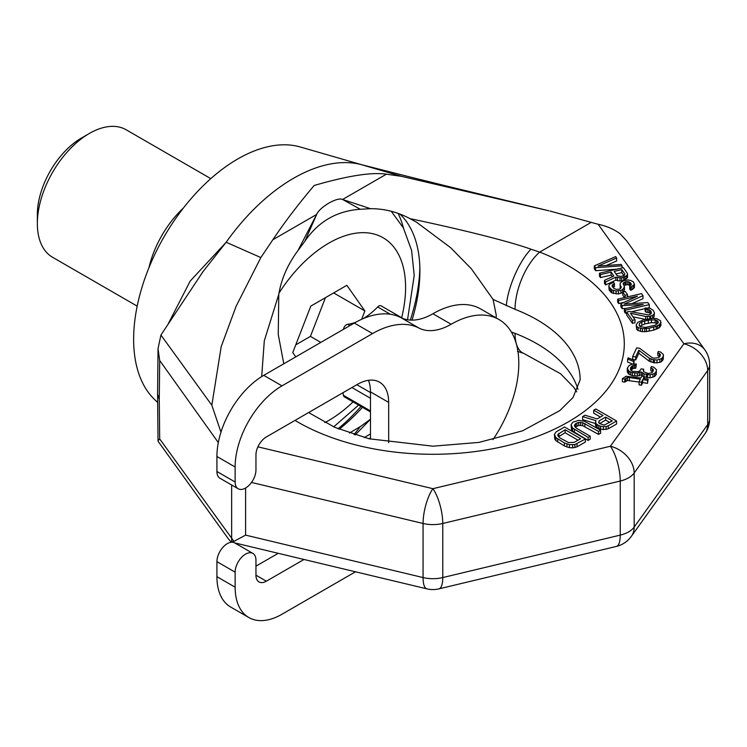 <?xml version="1.0" encoding="UTF-8"?>
<svg xmlns="http://www.w3.org/2000/svg" width="747" height="747" viewBox="0 0 747 747"><rect width="100%" height="100%" fill="white"/><g stroke="black" fill="none" stroke-linecap="round" stroke-linejoin="round"><path stroke-width="1.12" d="M157.617 402.428L154.461 399.393A147.215 84.999 120 0 1 133.638 339.287A147.215 84.999 -60 0 1 191.185 198.553A147.215 84.999 -60 0 1 300.191 146.963L361.277 164.601M168.187 323.899L190.205 281.059L226.164 242.243A162.986 94.103 -60 0 1 360.82 164.499L401.541 176.348L548.672 210.747L445.763 185.844L548.672 210.747M413.11 177.767L360.82 164.499M158.149 440.553L159.69 438.928L233.951 541.36L231.374 542.107L228.769 539.381L158.159 441.384L158.149 440.553A22.083 12.746 180 0 1 158.028 439.217L158.028 439.217A22.083 12.746 180 0 1 158.028 439.199M233.951 541.36L245.595 535.123L245.595 488.006M218.311 442.579L159.69 360.512L158.028 348.728L160.922 335.048L211.831 405.219L220.963 432.168M211.831 405.219L221.187 346.683L236.099 306.307L260.843 257.575L226.164 242.243L203.035 271.591L160.922 335.048M355.208 434.941L370.465 419.272M257.911 446.837L432.915 488.687L610.383 446.248L683.888 343.797A25.762 19.431 -35.7 0 1 704.823 349.811L626.621 240.814L620.103 233.755C613.987 229.226 606.667 226.061 598.132 224.268L549.895 211.028M704.823 433.942L631.308 536.393A25.762 19.431 -144.3 0 0 634.184 527.074L634.184 472.982A25.762 14.875 180 0 1 620.243 481.031A25.762 8.049 76.6 0 0 610.383 446.248A25.762 19.431 35.7 0 1 634.184 472.982L707.689 370.521A25.762 14.875 180 0 0 709.65 364.835L709.65 418.918A25.762 25.762 0 0 1 704.823 433.942A25.762 19.431 -144.3 0 0 707.689 424.613L634.184 527.074A25.762 14.875 180 0 1 620.243 535.123L442.775 577.562A25.762 14.875 180 0 1 423.063 577.562L245.595 535.123M631.308 536.393A25.762 25.762 0 0 1 616.368 546.431A25.762 8.049 -103.4 0 0 620.243 535.123L620.243 481.031L442.775 523.47A25.762 14.875 180 0 1 423.063 523.47L423.063 577.562A25.762 8.049 -76.6 0 0 426.929 588.869A25.762 25.762 0 0 0 438.909 588.869A25.762 8.049 -103.4 0 0 442.775 577.562L442.775 523.47A25.762 8.049 76.6 0 0 432.915 488.687A25.762 8.049 103.4 0 0 423.063 523.47L251.496 482.441M600.401 417.05L593.697 413.184L593.697 410.178L602.997 415.547L597.096 418.955L585.022 415.183L582.595 416.583L582.595 419.59L595.406 423.521M582.595 416.583L595.901 420.664L595.406 424.987L596.134 426.612L598.889 428.601L603.38 429.59L608.273 428.806L616.602 423.997L616.602 420.991L595.779 408.973L593.697 410.178M571.082 424.763L571.464 429.6L572.547 431.019L588.141 440.422L590.223 439.227L590.223 436.22L576.497 428.292L574.434 425.902L575.535 423.726L578.757 422.382L582.707 422.662L598.552 431.411L600.635 430.207L584.341 421.205L578.72 420.356L572.874 422.195L571.082 424.763L572.547 428.012L588.141 437.425L590.223 436.22M575.162 427.153L578.757 425.388L582.707 425.669L598.552 434.418L600.635 433.213L600.635 430.207M554.423 434.38L554.816 439.208L555.889 440.637L564.405 445.95L569.429 447.649L572.594 447.873L577.039 446.837L585.368 442.028L585.368 439.021L564.545 427.004L556.226 431.813L554.423 434.38L555.889 437.63L564.405 442.943L569.429 444.642L574.863 444.577L585.368 439.021M594.341 265.857L595.63 267.697L622.092 265.801L621.13 264.419L598.039 266.063L616.62 257.986L615.659 256.604L594.341 265.857L594.341 268.864L595.63 270.703L616.733 269.191M606.303 265.474L616.62 260.992L616.62 257.986M599.496 273.215L600.457 274.588L611.13 272.104L613.866 276.007L604.482 280.34L605.602 281.946L615.845 277.156L621.709 277.921L626.658 275.699L627.536 274.42L627.237 273.159L623.381 267.641L599.496 273.215L599.496 276.213L600.457 277.595L611.13 275.111L612.279 276.745M604.482 280.34L604.482 283.346L605.602 284.952L615.845 280.153L620.019 281.049L623.736 280.452L627.536 277.426L627.536 274.42M629.693 285.952L629.693 288.958L630.655 290.34L633.568 288.585L634.455 287.315L634.455 284.308L633.353 281.89L630.543 280.405L627.863 279.966L623.633 280.685L620.374 282.777L620.141 284.971L621.233 287.39L620.701 288.314L619.496 289.136L616.126 289.388L613.483 288.127L612.195 286.288L612.054 285.251L614.464 283.627L613.502 282.245L609.571 284.233L608.842 285.737L609.141 287.007L611.746 289.873L616.079 291.003L620.972 290.396L622.681 289.462L624.445 286.913L623.213 283.449L625.108 281.946L627.816 281.582L630.3 282.599L631.271 283.981L631.243 284.794L629.693 285.952L630.655 287.334L634.455 284.308M620.001 283.935L620.477 288.473M612.942 287.371L614.464 286.624L614.464 283.627M608.842 285.737L609.141 290.004L611.746 292.88L618.432 293.991L622.765 292.376M623.119 292.03L624.445 289.911L624.445 286.913M623.997 285.419L627.816 284.588L630.309 285.615M622.765 292.114L625.024 295.326L627.564 294.738L625.314 291.517L622.765 292.114L622.765 295.121L624.501 297.595M624.427 308.838L625.388 310.22L649.274 304.645L647.826 302.582L624.072 304.113L642.999 295.681L641.552 293.618L617.666 299.183L618.637 300.565L637.434 296.176L620.888 303.786L622.167 305.616L643.232 304.449L624.427 308.838L624.427 311.844L625.388 313.226L626.677 312.918M631.206 311.863L645.128 308.614M648.153 307.913L649.274 307.652L649.274 304.645M631.962 303.599L642.999 298.688L642.999 295.681M617.666 299.183L617.666 302.19L618.637 303.571L624.147 302.283M620.888 303.786L620.888 306.784L622.167 308.623L626.322 308.399M626.677 312.059L626.677 315.066L632.466 323.339L635.006 322.741L635.006 319.735L630.505 313.301L645.707 316.439L649.75 316.298L652.635 315.355L654.027 313.964L654.4 312.806L653.298 310.388L650.002 308.222L645.128 308.016L645.94 309.165L649.283 309.725L651.235 311.676L651.001 313.871L648.779 314.926L629.217 311.462L626.677 312.059L632.466 320.332L635.006 319.735M632.961 316.812L645.557 319.417M652.635 315.355L652.635 318.362L654.027 316.971L654.4 312.806M645.128 308.016L645.128 311.023L645.94 312.171L649.283 312.732L650.777 314.02M636.192 324.805L636.649 329.315L638.125 330.576L642.457 331.696L646.5 331.556L653.774 330.127L659.227 327.784L660.992 325.234L660.535 320.734L656.734 318.68L652.374 318.362L643.41 319.921L637.957 322.256L636.192 324.805L636.649 326.308L638.125 327.569L642.457 328.699L649.199 328.194L656.155 326.299L659.227 324.786L660.992 322.237M632.69 356.468L632.69 359.475L635.716 359.942L638.825 353.238L649.358 361.287L654.475 362.846L659.872 362.398L661.525 361.632L663.243 359.326L663.411 354.554L660.675 352.08L658.359 351.463L657.808 352.659L660.273 354.321L660.329 355.619L658.723 357.673L653.933 358.215L651.729 357.365L639.712 348.317L636.687 347.85L632.69 356.468L635.716 356.945L638.825 350.231L649.358 358.28L653.261 359.652L657.005 359.979L661.525 358.625L663.243 356.319L663.411 354.554M657.808 352.659L657.808 355.665L659.704 356.739M627.611 359.027L633.605 361.492L634.156 360.297L628.171 357.822L627.611 359.027L627.611 362.024L632.644 364.097M633.839 363.985L634.156 360.297M627.247 368.206L629.049 371.306L632.345 372.585L637.294 373.098L641.094 371.885L644.063 373.883L650.114 374.826L654.633 373.472L656.239 371.408L656.408 369.634L653.672 367.16L651.356 366.544L650.805 367.748L653.27 369.41L652.878 371.661L651.72 372.762L648.135 373.491L643.746 371.782L643.195 370.157L643.643 369.205L641.225 368.831L639.507 371.128L637.966 371.661L632.896 371.39L630.813 370.297L630.384 368.43L631.047 367.001L633.036 365.507L635.79 365.162L636.341 363.966L632.382 364.125L629.179 365.423L627.247 368.206L627.405 372.258L629.049 374.312L632.345 375.592L637.294 376.105L641.094 374.891L642.7 376.245M644.157 376.918L650.114 377.833L654.633 376.479L656.239 374.415L656.408 369.634M650.805 367.748L650.805 370.745L652.701 371.829M630.888 370.344L633.036 368.514L635.79 368.168L636.341 363.966M622.354 378.738L624.772 379.112L627.48 377.478L629.404 377.524L640.3 379.205L639.077 381.838L641.496 382.212L642.719 379.579L647.556 380.335L648.116 379.131L643.27 378.384L644.157 376.469L641.738 376.096L640.851 378.01L626.107 376.245L622.354 378.738L622.354 381.745L624.772 382.119L627.48 380.484L639.077 382.025M639.077 381.838L639.077 384.845L641.496 385.219L642.719 382.585L647.556 383.332L648.116 379.131M599.598 423.586L605.658 420.085L609.701 422.419M558.513 436.762L565.124 432.746L578.029 440.198M615.986 273.972L621.803 272.618L623.885 275.596M639.852 326.234L644.717 323.955L651.487 322.639L655.184 322.853L657.332 323.815M260.843 257.575L272.86 239.731C284.514 222.326 298.296 204.239 314.198 185.471C347.598 175.778 371.661 172.015 386.404 174.182L401.541 176.348M261.674 376.609L264.307 340.772L278.78 294.355C281.311 279.042 287.688 264.475 297.904 250.647L316.672 214.436C319.492 207.236 337.196 196.75 342.584 199.477L370.577 208.693C384.36 208.656 397.479 211.971 409.954 218.628C461.683 229.525 509.884 241.542 530.986 249.218L539.698 252.103A191.381 110.491 180 0 1 579.513 414.828A191.381 110.491 180 0 1 295.018 420.412M297.904 250.647L304.86 241.281C318.315 221.542 336.794 210.869 360.306 209.272L370.577 208.693M304.86 241.281L316.672 214.436L272.86 239.731M386.404 174.182L342.584 199.477L360.306 209.272M354.078 434.586L360.306 426.612L349.428 433.045M511.396 332.07L515.057 333.358A147.215 84.99 0 0 1 577.954 389.327M409.954 218.628L416.499 222.176L450.693 247.724L471.422 268.873L493.076 299.416L496.241 315.15L496.129 317.877M493.076 299.416L515.057 309.323A147.215 84.99 180 0 1 580.139 379.859L572.968 397.581L559.811 410.589L522.564 430.823L479.004 442.401L432.971 446.183L369.13 438.788L334.88 427.396L308.614 412.559M283.785 363.789L278.257 334.516L278.78 294.355M412.017 320.127A138.755 80.106 -60 0 0 419.907 271.077A138.755 80.106 120 0 0 400 214.156M370.577 419.16L360.306 426.612M362.482 407.32A138.755 80.106 -60 0 1 339.157 429.198M419.861 267.697A147.215 84.999 -60 0 1 410.318 320.08M360.997 406.461A147.215 84.999 -60 0 1 338.13 428.778M403.492 228.134A147.215 84.999 120 0 0 398.142 213.465M370.465 437.873L369.083 438.778M608.273 428.806L608.273 425.799L616.602 420.991M606.097 429.553L606.097 426.546L608.273 425.799M603.38 429.59L603.38 426.584L606.097 426.546M600.56 429.161L600.56 426.163L603.38 426.584M598.889 428.601L598.889 425.594L600.56 426.163M597.114 427.573L597.114 424.567L598.889 425.594M596.134 426.612L596.134 423.605L597.114 424.567M595.406 421.98L596.134 423.605M599.066 420.888L605.658 417.078L612.297 420.916L604.22 425.071L599.636 423.624L598.655 422.653L599.066 420.888L599.066 423.054M580.634 438.694L574.387 442.299L568.607 442.569L559.839 437.91L557.776 435.52L557.934 434.399L565.124 429.74L580.634 438.694M617.237 275.755L614.183 271.394L621.803 269.611L624.856 273.981L624.137 275.484L621.252 276.427L617.237 275.755M648.275 320.118L655.184 319.847L657.995 321.331L658.294 322.592L655.352 325.15L645.697 327.41L640.506 326.747L639.189 325.711L639.423 323.516L641.832 321.892L648.275 320.118L648.275 323.124M605.658 420.085L605.658 417.078M574.415 432.494L574.415 429.497M588.141 440.422L588.141 437.425M572.547 431.019L572.547 428.012M571.464 429.6L571.464 426.593M598.552 434.418L598.552 431.411M584.826 426.49L584.826 423.484M582.707 425.669L582.707 422.662M580.68 425.295L580.68 422.298M578.757 425.388L578.757 422.382M576.927 425.93L576.927 422.933M575.535 426.733L575.535 423.726M574.592 426.182L574.592 424.791M577.039 446.837L577.039 443.83M574.863 447.584L574.863 444.577M572.594 447.873L572.594 444.867M569.429 447.649L569.429 444.642M566.964 447.033L566.964 444.026M564.405 445.95L564.405 442.943M557.757 442.112L557.757 439.105M555.889 440.637L555.889 437.63M554.816 439.208L554.816 436.211M565.124 432.746L565.124 429.74M558.877 436.351L558.877 433.344M557.934 435.8L557.934 434.399M595.63 270.703L595.63 267.697M622.092 267.94L622.092 265.801M611.13 275.111L611.13 272.104M600.457 277.595L600.457 274.588M626.658 278.706L626.658 275.699M625.099 279.873L625.099 276.866M623.736 280.452L623.736 277.445M621.709 280.928L621.709 277.921M620.019 281.049L620.019 278.052M617.508 280.835L617.508 277.837M615.845 280.153L615.845 277.156M605.602 284.952L605.602 281.946M621.803 272.618L621.803 269.611M630.655 290.34L630.655 287.334M630.3 285.606L630.3 282.599M629.31 285.037L629.31 282.03M627.816 284.588L627.816 281.582M626.126 284.71L626.126 281.703M625.108 284.943L625.108 281.946M623.745 285.065L623.745 282.525M623.213 284.299L623.213 283.449M624.072 291.069L624.072 288.062M622.681 292.46L622.681 289.462M620.972 293.394L620.972 290.396M618.432 293.991L618.432 290.985M616.079 294.001L616.079 291.003M613.399 293.562L613.399 290.555M611.746 292.88L611.746 289.873M610.43 291.844L610.43 288.846M609.141 290.004L609.141 287.007M613.1 287.212L613.1 284.205M621.102 287.623L621.102 286.353M620.141 287.978L620.141 284.971M633.568 288.585L633.568 285.587M632.018 289.752L632.018 286.745M625.024 297.474L625.024 295.326M627.564 296.876L627.564 294.738M622.167 308.623L622.167 305.616M618.637 303.571L618.637 300.565M625.388 313.226L625.388 310.22M651.235 313.46L651.235 311.676M650.59 313.759L650.59 310.752M649.283 312.732L649.283 309.725M647.78 312.274L647.78 309.267M645.94 312.171L645.94 309.165M654.027 316.971L654.027 313.964M650.758 318.483L650.758 316.065M649.75 318.614L649.75 316.298M647.556 318.95L647.556 316.541M645.707 319.38L645.707 316.439M632.466 323.339L632.466 320.332M660.273 326.747L660.273 323.74M659.227 327.784L659.227 324.786M657.519 328.717L657.519 325.72M656.155 329.306L656.155 326.299M653.774 330.127L653.774 327.121M649.199 331.201L649.199 328.194M646.5 331.556L646.5 328.559M644.81 331.687L644.81 328.68M642.457 331.696L642.457 328.699M640.45 331.369L640.45 328.363M638.125 330.576L638.125 327.569M636.649 329.315L636.649 326.308M651.487 322.639L651.487 319.641M644.717 323.955L644.717 320.949M641.832 324.898L641.832 321.892M639.423 325.897L639.423 323.516M657.995 323.106L657.995 321.331M656.678 323.302L656.678 320.295M655.184 322.853L655.184 319.847M660.273 355.721L660.273 354.321M659.396 356.422L659.396 353.415M663.243 359.326L663.243 356.319M662.794 360.287L662.794 357.281M661.525 361.632L661.525 358.625M659.872 362.398L659.872 359.391M657.005 362.986L657.005 359.979M654.475 362.846L654.475 359.839M653.261 362.659L653.261 359.652M650.954 362.043L650.954 359.046M649.358 361.287L649.358 358.28M638.825 353.238L638.825 350.231M635.716 359.942L635.716 356.945M633.605 364.004L633.605 361.492M629.049 374.312L629.049 371.306M630.636 375.069L630.636 372.071M628.171 373.407L628.171 370.4M627.405 372.258L627.405 369.261M635.79 368.168L635.79 365.162M634.464 368.224L634.464 365.218M633.036 368.514L633.036 365.507M632.205 368.897L632.205 365.89M631.047 369.998L631.047 367.001M643.643 371.492L643.643 369.205M653.27 370.811L653.27 369.41M652.402 371.511L652.402 368.504M656.239 374.415L656.239 371.408M656.015 374.891L656.015 371.885M654.633 376.479L654.633 373.472M652.981 377.244L652.981 374.238M650.114 377.833L650.114 374.826M647.584 377.693L647.584 374.686M646.37 377.506L646.37 374.499M644.063 376.451L644.063 373.883M642.467 376.133L642.467 373.127M641.094 374.891L641.094 371.885M639.329 375.9L639.329 372.902M637.294 376.105L637.294 373.098M634.763 375.965L634.763 372.958M632.345 375.592L632.345 372.585M624.772 382.119L624.772 379.112M625.93 381.017L625.93 378.01M644.157 378.524L644.157 376.469M647.556 383.332L647.556 380.335M642.719 382.585L642.719 379.579M641.496 385.219L641.496 382.212M629.404 380.531L629.404 377.524M627.48 380.484L627.48 377.478M361.651 319.286L364.881 310.957L346.851 285.307L310.789 306.121L292.759 352.593L295.765 356.87M364.881 310.957L333.657 292.927M320.827 342.397L310.416 336.393L325.44 297.67M295.765 344.853L310.416 336.393M148.961 267.678A73.608 42.495 -60 0 1 183.379 208.058M89.397 133.442L81.591 137.952A62.571 36.127 -60 0 0 37.35 214.585L37.35 223.596A73.608 42.495 -60 0 1 89.397 133.442A73.608 42.495 -60 0 1 126.206 129.801L210.794 178.636M37.35 223.596A73.608 42.495 120 0 0 52.598 257.295L137.187 306.13M492.964 439.666A95.691 55.25 120 0 0 498.977 319.52L480.76 309.006A95.691 55.25 120 0 0 432.915 313.749A66.25 38.246 -60 0 1 400.765 317.559A95.691 55.25 120 0 0 354.33 323.059L263.766 375.349A66.25 38.246 120 0 0 216.919 456.482L216.919 471.506A14.725 8.497 120 0 0 219.963 478.248L238.181 488.762A14.725 8.497 120 0 0 249.526 484.822A14.725 8.497 120 0 0 255.95 470.003L255.95 454.979A14.725 8.497 -60 0 1 266.362 436.948L357.449 384.36A44.166 25.501 -60 0 1 379.532 382.175A44.166 25.501 -60 0 1 388.673 402.39L388.673 442.71M368.458 380.326A44.166 25.501 -60 0 1 370.465 391.876L370.465 439.105M278.22 553.312L255.95 566.17M426.929 588.869L234.689 542.901A14.725 8.497 120 0 0 223.344 546.841A14.725 8.497 120 0 0 216.919 561.66L216.919 576.684A66.25 38.246 120 0 0 230.636 607.012L248.854 617.526A66.25 38.246 120 0 0 281.974 614.249L355.507 571.791M498.977 319.52A95.691 55.25 120 0 0 451.132 324.263A66.25 38.246 -60 0 1 418.983 328.073A95.691 55.25 120 0 0 372.548 333.573L281.974 385.863A66.25 38.246 120 0 0 235.137 466.996L235.137 482.02A14.725 8.497 120 0 0 238.181 488.762M303.982 559.475L266.362 581.194A14.725 8.497 -60 0 1 259.004 581.922A14.725 8.497 -60 0 1 255.95 575.181L255.95 560.157A14.725 8.497 120 0 0 252.906 553.415A14.725 8.497 120 0 0 241.561 557.365A14.725 8.497 120 0 0 235.137 572.174L235.137 587.198A66.25 38.246 120 0 0 248.854 617.526M343.424 329.352A4.417 2.549 -60 0 1 347.635 324.291A57.416 33.148 120 0 0 355.796 322.228M363.275 318.577A57.416 33.148 120 0 0 377.665 306.952A4.417 2.549 -60 0 1 381.035 305.812L403.268 318.652M370.465 411.924L344.274 396.806A4.417 2.549 -60 0 1 343.396 395.284A57.416 33.148 120 0 0 342.966 392.726M159.69 360.512L159.27 399.131L157.589 394.248L158.028 441.01M159.27 399.131L159.69 438.928M231.654 484.999L231.654 538.82A22.083 16.677 144.3 0 0 232.009 542.079M158.149 351.856A22.083 12.746 180 0 1 158.028 350.52L157.589 394.248M364.247 437.546L370.465 433.951M709.65 418.918A25.762 14.875 180 0 1 707.689 424.613L707.689 370.521A25.762 19.431 35.7 0 0 683.888 343.797L598.132 224.268M590.905 222.531L539.698 252.103A44.166 20.122 111.2 0 0 515.057 309.323M530.986 249.218C519.398 260.806 507.68 287.651 506.335 305.738M517.428 351.361L523.712 353.368A44.166 20.122 -68.8 0 1 515.057 333.358M278.986 293.113A108.567 62.683 -60 0 1 360.978 232.709A108.567 62.683 -60 0 1 405.593 287.455A108.567 62.683 120 0 1 401.662 317.718M324.87 422.587A108.567 62.683 120 0 0 353.07 401.886M432.915 313.749L451.132 324.263M216.919 576.684L235.137 587.198M216.919 561.66L235.137 572.174M255.95 575.181L266.362 581.194M370.465 391.876L388.673 402.39M216.919 471.506L235.137 482.02M216.919 456.482L235.137 466.996M263.766 375.349L281.974 385.863M354.33 323.059L372.548 333.573M400.765 317.559L418.983 328.073M390.308 314.244L377.665 306.952M349.923 325.608L347.635 324.291M370.465 410.915L343.396 395.284M370.465 392.558L356.851 384.705M198.571 278.398L202.969 271.553M158.028 348.728L158.028 350.52M616.368 546.431L438.909 588.869M709.65 364.835A25.762 25.762 0 0 0 704.823 349.811M408.964 176.722L445.763 185.844M416.499 222.186L415.892 221.831M523.712 353.368L560.521 373.724L573.92 387.46L576.703 391.876M407.545 319.772L414.221 275.428L411.597 250.441L403.399 227.966L391.232 211.27M333.685 426.864L358.616 405.089M234.689 542.901L252.906 553.415M370.465 398.254L351.921 387.553"/></g></svg>
